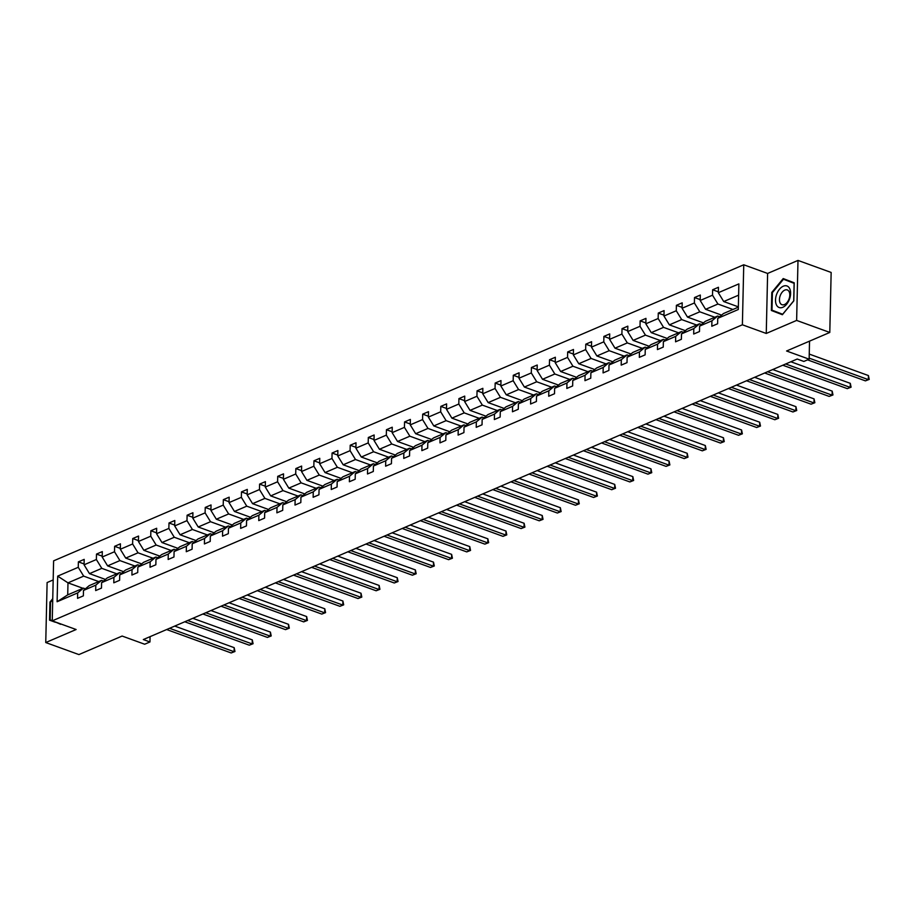 <?xml version="1.0" encoding="UTF-8"?>
<svg xmlns="http://www.w3.org/2000/svg" width="915" height="915" viewBox="0 0 915 915"><rect width="100%" height="100%" fill="white"/><g stroke="black" fill="none" stroke-linecap="round" stroke-linejoin="round"><path stroke-width="1.37" d="M797.994 260.42L767.616 273.448L766.255 333.449L796.633 320.422L797.994 260.42L831.152 272.453L829.791 332.454L786.58 350.994L809.135 359.183L809.535 341.146M796.633 320.422L829.791 332.454M53.184 579.938L47.111 582.546L45.75 642.547L78.907 654.58L122.13 636.051L144.673 644.229L149.957 641.964L150.083 636.657M743.746 264.778L53.608 560.849L52.247 620.85L742.385 324.791L743.746 264.778L767.616 273.448M98.683 581.574L83.677 576.13L67.984 582.855L57.691 576.118L78.255 567.3L78.381 561.867L84.088 563.937M83.002 588.311L67.984 582.855L67.721 594.864L83.402 588.128L85.37 588.848M83.677 576.13L78.255 567.3M116.8 573.808L101.794 568.352L89.476 573.636L84.066 564.807L84.191 559.374L78.381 561.867M84.066 564.807L96.372 559.523L96.498 554.09L102.206 556.16M134.917 566.03L119.911 560.586L107.604 565.87L102.183 557.029L102.308 551.596L96.498 554.09M102.183 557.029L114.501 551.745L114.627 546.312L120.323 548.382M153.045 558.253L138.039 552.809L125.721 558.093L120.311 549.263L120.425 543.83L114.627 546.312M120.311 549.263L132.618 543.979L132.744 538.546L138.451 540.616M171.162 550.487L156.156 545.031L143.849 550.315L138.428 541.486L138.554 536.053L132.744 538.546M138.428 541.486L150.746 536.201L150.861 530.769L156.568 532.839M189.291 542.709L174.285 537.265L161.966 542.538L156.545 533.708L156.671 528.275L150.861 530.769M156.545 533.708L168.863 528.424L168.989 522.991L174.696 525.061M207.408 534.932L192.402 529.488L180.083 534.772L174.674 525.931L174.799 520.498L168.989 522.991M174.674 525.931L186.98 520.658L187.106 515.225L192.813 517.295M225.525 527.154L210.519 521.71L198.212 526.994L192.791 518.165L192.916 512.732L187.106 515.225M192.791 518.165L205.109 512.88L205.234 507.448L210.93 509.518M243.653 519.388L228.647 513.944L216.329 519.217L210.919 510.387L211.033 504.954L205.234 507.448M210.919 510.387L223.226 505.103L223.352 499.67L229.059 501.74M261.77 511.611L246.764 506.167L234.457 511.451L229.036 502.61L229.162 497.177L223.352 499.67M229.036 502.61L241.354 497.325L241.469 491.893L247.176 493.963M279.899 503.833L264.892 498.389L252.574 503.673L247.153 494.843L247.279 489.411L241.469 491.893M247.153 494.843L259.471 489.559L259.597 484.126L265.304 486.197M298.016 496.067L283.01 490.612L270.691 495.896L265.281 487.066L265.407 481.633L259.597 484.126M265.281 487.066L277.588 481.782L277.714 476.349L283.421 478.419M316.132 488.29L301.126 482.846L288.82 488.13L283.398 479.288L283.524 473.856L277.714 476.349M283.398 479.288L295.717 474.004L295.842 468.572L301.538 470.642M334.261 480.512L319.255 475.068L306.937 480.352L301.527 471.522L301.641 466.078L295.842 468.572M301.527 471.522L313.834 466.238L313.959 460.805L319.667 462.876M352.378 472.735L337.372 467.291L325.065 472.575L319.644 463.745L319.77 458.312L313.959 460.805M319.644 463.745L331.962 458.461L332.076 453.028L337.784 455.098M370.506 464.969L355.5 459.524L343.182 464.797L337.761 455.967L337.887 450.535L332.076 453.028M337.761 455.967L350.079 450.683L350.205 445.25L355.912 447.321M388.623 457.191L373.617 451.747L361.299 457.031L355.889 448.19L356.015 442.757L350.205 445.25M355.889 448.19L368.196 442.917L368.322 437.484L374.029 439.555M406.74 449.414L391.734 443.969L379.428 449.254L374.006 440.424L374.132 434.991L368.322 437.484M374.006 440.424L386.324 435.14L386.45 429.707L392.146 431.777M424.869 441.648L409.863 436.192L397.545 441.476L392.135 432.646L392.249 427.214L386.45 429.707M392.135 432.646L404.441 427.362L404.567 421.929L410.275 424M442.986 433.87L427.98 428.426L415.673 433.71L410.252 424.869L410.378 419.436L404.567 421.929M410.252 424.869L422.57 419.585L422.684 414.152L428.392 416.222M461.114 426.093L446.108 420.648L433.79 425.933L428.369 417.103L428.495 411.67L422.684 414.152M428.369 417.103L440.687 411.819L440.813 406.386L446.52 408.456M479.231 418.327L464.225 412.871L451.907 418.155L446.497 409.325L446.623 403.892L440.813 406.386M446.497 409.325L458.804 404.041L458.93 398.608L464.637 400.678M497.348 410.549L482.342 405.105L470.036 410.378L464.614 401.548L464.74 396.115L458.93 398.608M464.614 401.548L476.932 396.264L477.058 390.831L482.754 392.901M515.477 402.772L500.471 397.327L488.153 402.611L482.743 393.77L482.857 388.337L477.058 390.831M482.743 393.77L495.049 388.498L495.175 383.065L500.882 385.135M533.594 394.994L518.588 389.55L506.281 394.834L500.86 386.004L500.985 380.571L495.175 383.065M500.86 386.004L513.178 380.72L513.292 375.287L518.999 377.357M551.722 387.228L536.716 381.772L524.398 387.056L518.977 378.227L519.102 372.794L513.292 375.287M518.977 378.227L531.295 372.943L531.421 367.51L537.128 369.58M569.839 379.45L554.833 374.006L542.515 379.29L537.105 370.449L537.231 365.016L531.421 367.51M537.105 370.449L549.412 365.165L549.538 359.732L555.245 361.802M587.956 371.673L572.95 366.229L560.643 371.513L555.222 362.683L555.348 357.25L549.538 359.732M555.222 362.683L567.54 357.399L567.666 351.966L573.362 354.036M606.085 363.907L591.079 358.451L578.76 363.735L573.35 354.906L573.465 349.473L567.666 351.966M573.35 354.906L585.657 349.622L585.783 344.189L591.49 346.259M624.202 356.129L609.196 350.685L596.889 355.969L591.467 347.128L591.593 341.695L585.783 344.189M591.467 347.128L603.786 341.844L603.9 336.411L609.607 338.481M642.33 348.352L627.324 342.908L615.006 348.192L609.584 339.351L609.71 333.918L603.9 336.411M609.584 339.351L621.903 334.078L622.028 328.645L627.736 330.715M660.447 340.574L645.441 335.13L633.123 340.414L627.713 331.585L627.839 326.152L622.028 328.645M627.713 331.585L640.02 326.3L640.145 320.868L645.853 322.938M678.564 332.808L663.558 327.364L651.251 332.637L645.83 323.807L645.956 318.374L640.145 320.868M645.83 323.807L658.148 318.523L658.274 313.09L663.97 315.16M696.692 325.031L681.686 319.587L669.368 324.871L663.958 316.03L664.073 310.597L658.274 313.09M663.958 316.03L676.265 310.757L676.391 305.324L682.098 307.394M714.809 317.253L699.803 311.809L687.497 317.093L682.075 308.263L682.201 302.831L676.391 305.324M682.075 308.263L694.394 302.979L694.508 297.547L700.215 299.617M732.938 309.487L717.932 304.032L705.614 309.316L700.192 300.486L700.318 295.053L694.508 297.547M700.192 300.486L712.511 295.202L712.636 289.769L718.344 291.839M738.622 295.156L723.731 301.55L718.321 292.709L718.447 287.276L712.636 289.769M718.321 292.709L738.874 283.89L738.302 309.51L717.737 318.34L717.612 323.773L711.801 326.255L711.927 320.822L699.62 326.106L699.495 331.539L693.684 334.032L693.81 328.599L681.492 333.884L681.366 339.316L675.567 341.81L675.682 336.377L663.375 341.661L663.249 347.094L657.439 349.587L657.565 344.154L645.247 349.427L645.132 354.86L639.322 357.353L639.448 351.92L627.13 357.205L627.004 362.637L621.194 365.131L621.319 359.698L609.013 364.982L608.887 370.415L603.077 372.908L603.202 367.475L590.884 372.76L590.758 378.192L584.96 380.674L585.074 375.241L572.767 380.526L572.641 385.958L566.831 388.452L566.957 383.019L554.639 388.303L554.524 393.736L548.714 396.229L548.84 390.797L536.522 396.081L536.396 401.513L530.586 404.007L530.711 398.574L518.405 403.847L518.279 409.279L512.469 411.773L512.594 406.34L500.276 411.624L500.15 417.057L494.352 419.55L494.466 414.118L482.159 419.402L482.033 424.834L476.223 427.328L476.349 421.895L464.031 427.168L463.916 432.601L458.106 435.094L458.232 429.661L445.914 434.945L445.788 440.378L439.978 442.871L440.104 437.439L427.797 442.723L427.671 448.156L421.861 450.649L421.987 445.216L409.668 450.5L409.543 455.933L403.744 458.415L403.858 452.982L391.551 458.266L391.426 463.699L385.615 466.193L385.741 460.76L373.423 466.044L373.309 471.477L367.498 473.97L367.624 468.537L355.306 473.821L355.18 479.254L349.37 481.748L349.496 476.315L337.189 481.587L337.063 487.02L331.253 489.514L331.379 484.081L319.06 489.365L318.935 494.798L313.136 497.291L313.25 491.858L300.944 497.142L300.818 502.575L295.007 505.069L295.133 499.636L282.815 504.92L282.701 510.353L276.89 512.835L277.016 507.402L264.698 512.686L264.572 518.119L258.762 520.612L258.888 515.179L246.581 520.463L246.455 525.896L240.645 528.39L240.771 522.957L228.453 528.241L228.327 533.674L222.528 536.167L222.642 530.734L210.336 536.007L210.21 541.44L204.4 543.933L204.525 538.5L192.207 543.784L192.093 549.217L186.283 551.711L186.408 546.278L174.09 551.562L173.964 556.995L168.154 559.488L168.28 554.055L155.973 559.34L155.847 564.772L150.037 567.254L150.163 561.821L137.845 567.106L137.719 572.538L131.92 575.032L132.035 569.599L119.728 574.883L119.602 580.316L113.792 582.809L113.918 577.376L101.599 582.661L101.485 588.093L95.675 590.575L95.801 585.143L83.482 590.427L83.356 595.859L77.546 598.353L77.672 592.92L57.107 601.738L57.691 576.118M809.135 359.183L803.85 361.448L797.217 359.035L143.323 639.551L149.957 641.964M83.482 590.427L89.213 585.646L101.519 580.362L103.498 581.071M101.519 580.362L95.801 585.143M105.454 579.435L89.476 573.636M101.794 568.352L96.372 559.523M101.599 582.661L107.33 577.868L119.648 572.584L121.615 573.305M119.648 572.584L113.918 577.376M123.571 571.658L107.604 565.87M119.911 560.586L114.501 551.745M119.728 574.883L125.447 570.091L137.765 564.807L139.743 565.527M137.765 564.807L132.035 569.599M141.699 563.892L125.721 558.093M138.039 552.809L132.618 543.979M137.845 567.106L143.575 562.313L155.882 557.041L157.86 557.75M155.882 557.041L150.163 561.821M159.816 556.114L143.849 550.315M156.156 545.031L150.746 536.201M155.973 559.34L161.692 554.547L174.01 549.263L175.977 549.984M174.01 549.263L168.28 554.055M177.933 548.337L161.966 542.538M174.285 537.265L168.863 528.424M174.09 551.562L179.82 546.77L192.127 541.486L194.106 542.206M192.127 541.486L186.408 546.278M196.062 540.571L180.083 534.772M192.402 529.488L186.98 520.658M192.207 543.784L197.937 538.992L210.256 533.708L212.223 534.429M210.256 533.708L204.525 538.5M214.179 532.793L198.212 526.994M210.519 521.71L205.109 512.88M210.336 536.007L216.054 531.226L228.373 525.942L230.34 526.651M228.373 525.942L222.642 530.734M232.307 525.016L216.329 519.217M228.647 513.944L223.226 505.103M228.453 528.241L234.183 523.449L246.49 518.165L248.468 518.885M246.49 518.165L240.771 522.957M250.424 517.238L234.457 511.451M246.764 506.167L241.354 497.325M246.581 520.463L252.3 515.671L264.618 510.387L266.585 511.108M264.618 510.387L258.888 515.179M268.541 509.472L252.574 503.673M264.892 498.389L259.471 489.559M264.698 512.686L270.428 507.905L282.735 502.621L284.714 503.33M282.735 502.621L277.016 507.402M286.669 501.695L270.691 495.896M283.01 490.612L277.588 481.782M282.815 504.92L288.545 500.128L300.863 494.843L302.831 495.564M300.863 494.843L295.133 499.636M304.787 493.917L288.82 488.13M301.126 482.846L295.717 474.004M300.944 497.142L306.662 492.35L318.98 487.066L320.948 487.787M318.98 487.066L313.25 491.858M322.915 486.151L306.937 480.352M319.255 475.068L313.834 466.238M319.06 489.365L324.791 484.573L337.097 479.3L339.076 480.009M337.097 479.3L331.379 484.081M341.032 478.373L325.065 472.575M337.372 467.291L331.962 458.461M337.189 481.587L342.908 476.807L355.226 471.522L357.193 472.232M355.226 471.522L349.496 476.315M359.149 470.596L343.182 464.797M355.5 459.524L350.079 450.683M355.306 473.821L361.036 469.029L373.343 463.745L375.322 464.465M373.343 463.745L367.624 468.537M377.277 462.83L361.299 457.031M373.617 451.747L368.196 442.917M373.423 466.044L379.153 461.251L391.471 455.967L393.439 456.688M391.471 455.967L385.741 460.76M395.394 455.052L379.428 449.254M391.734 443.969L386.324 435.14M391.551 458.266L397.27 453.485L409.588 448.201L411.556 448.91M409.588 448.201L403.858 452.982M413.523 447.275L397.545 441.476M409.863 436.192L404.441 427.362M409.668 450.5L415.399 445.708L427.705 440.424L429.684 441.144M427.705 440.424L421.987 445.216M431.64 439.497L415.673 433.71M427.98 428.426L422.57 419.585M427.797 442.723L433.516 437.93L445.834 432.646L447.801 433.367M445.834 432.646L440.104 437.439M449.757 431.731L433.79 425.933M446.108 420.648L440.687 411.819M445.914 434.945L451.644 430.153L463.951 424.88L465.929 425.589M463.951 424.88L458.232 429.661M467.885 423.954L451.907 418.155M464.225 412.871L458.804 404.041M464.031 427.168L469.761 422.387L482.079 417.103L484.046 417.812M482.079 417.103L476.349 421.895M486.002 416.176L470.036 410.378M482.342 405.105L476.932 396.264M482.159 419.402L487.878 414.609L500.196 409.325L502.163 410.046M500.196 409.325L494.466 414.118M504.131 408.41L488.153 402.611M500.471 397.327L495.049 388.498M500.276 411.624L506.006 406.832L518.313 401.548L520.292 402.268M518.313 401.548L512.594 406.34M522.248 400.633L506.281 394.834M518.588 389.55L513.178 380.72M518.405 403.847L524.123 399.066L536.442 393.782L538.409 394.491M536.442 393.782L530.711 398.574M540.365 392.855L524.398 387.056M536.716 381.772L531.295 372.943M536.522 396.081L542.252 391.288L554.559 386.004L556.537 386.725M554.559 386.004L548.84 390.797M558.493 385.078L542.515 379.29M554.833 374.006L549.412 365.165M554.639 388.303L560.369 383.511L572.687 378.227L574.654 378.947M572.687 378.227L566.957 383.019M576.61 377.312L560.643 371.513M572.95 366.229L567.54 357.399M572.767 380.526L578.486 375.733L590.804 370.461L592.771 371.17M590.804 370.461L585.074 375.241M594.739 369.534L578.76 363.735M591.079 358.451L585.657 349.622M590.884 372.76L596.614 367.967L608.921 362.683L610.9 363.404M608.921 362.683L603.202 367.475M612.856 361.757L596.889 355.969M609.196 350.685L603.786 341.844M609.013 364.982L614.731 360.19L627.05 354.906L629.017 355.626M627.05 354.906L621.319 359.698M630.973 353.991L615.006 348.192M627.324 342.908L621.903 334.078M627.13 357.205L632.86 352.412L645.167 347.14L647.145 347.849M645.167 347.14L639.448 351.92M649.101 346.213L633.123 340.414M645.441 335.13L640.02 326.3M645.247 349.427L650.977 344.646L663.295 339.362L665.262 340.071M663.295 339.362L657.565 344.154M667.218 338.436L651.251 332.637M663.558 327.364L658.148 318.523M663.375 341.661L669.094 336.869L681.412 331.585L683.379 332.305M681.412 331.585L675.682 336.377M685.346 330.67L669.368 324.871M681.686 319.587L676.265 310.757M681.492 333.884L687.222 329.091L699.529 323.807L701.508 324.528M699.529 323.807L693.81 328.599M703.463 322.892L687.497 317.093M699.803 311.809L694.394 302.979M699.62 326.106L705.339 321.325L717.657 316.041L719.625 316.75M717.657 316.041L711.927 320.822M721.58 315.115L705.614 309.316M717.932 304.032L712.511 295.202M717.737 318.34L723.468 313.548L738.348 307.154M766.255 333.449L742.385 324.791M45.75 642.547L76.128 629.52L52.247 620.85M738.359 306.857L723.731 301.55M83.402 588.128L77.672 592.92M57.107 601.738L67.721 594.864M771.379 310.494L782.382 314.714L793.797 300.875L794.209 282.804L783.206 278.572L771.791 292.423L771.379 310.494L782.462 314.634M52.75 598.685L49.948 602.093L49.536 620.164L60.87 623.984M772.397 292.651L783.457 279.235L794.117 283.33L793.717 300.841L782.657 314.257L771.997 310.162L772.397 292.651L771.791 292.423M55.117 621.891L60.619 624.305M55.106 622.189L49.536 620.164M52.258 620.633L50.153 619.832L50.554 602.322L49.948 602.093M809.157 358.142L868.335 379.622L865.43 380.869L807.545 359.858M809.249 354.082L868.427 375.562L868.335 379.622L869.216 379.405L865.43 380.869M868.427 375.562L869.216 379.405M785.699 363.976L850.207 387.388L847.301 388.635L782.794 365.222M790.857 361.768L850.298 383.339L850.207 387.388L851.087 387.182L847.301 388.635M850.298 383.339L851.087 387.182M767.571 371.753L832.09 395.166L829.184 396.412L764.677 373M772.74 369.534L832.181 391.117L832.09 395.166L832.97 394.948L829.184 396.412M832.181 391.117L832.97 394.948M789.473 299.205A11.46 6.874 -70.1 0 0 787.037 285.995A11.46 6.874 -70.1 0 0 776.641 294.275A11.46 6.874 -70.1 0 0 779.077 307.497A11.46 6.874 -70.1 0 0 789.473 299.205M789.027 298.999A7.846 4.712 -70.1 0 0 787.3 289.941A7.846 4.712 -70.1 0 0 780.232 295.625A7.846 4.712 -70.1 0 0 781.948 304.695A7.846 4.712 -70.1 0 0 789.027 298.999M783.457 279.235L794.197 283.25M50.554 602.322L52.727 599.68M749.454 379.531L813.973 402.943L811.067 404.19L746.549 380.777M754.612 377.312L814.064 398.883L813.973 402.943L814.853 402.726L811.067 404.19M814.064 398.883L814.853 402.726M731.337 387.297L795.844 410.721L792.939 411.967L728.432 388.543M736.495 385.089L795.936 406.66L795.844 410.721L796.725 410.503L792.939 411.967M795.936 406.66L796.725 410.503M713.208 395.074L777.727 418.487L774.822 419.733L710.303 396.321M718.378 392.867L777.819 414.438L777.727 418.487L778.608 418.269L774.822 419.733M777.819 414.438L778.608 418.269M695.091 402.852L759.599 426.264L756.694 427.511L692.186 404.098M700.25 400.633L759.69 422.215L759.599 426.264L760.479 426.047L756.694 427.511M759.69 422.215L760.479 426.047M676.963 410.629L741.482 434.042L738.577 435.288L674.069 411.864M682.133 408.41L741.573 429.981L741.482 434.042L742.362 433.824L738.577 435.288M741.573 429.981L742.362 433.824M658.846 418.395L723.365 441.808L720.46 443.054L655.941 419.642M664.004 416.188L723.456 437.759L723.365 441.808L724.245 441.59L720.46 443.054M723.456 437.759L724.245 441.59M640.729 426.173L705.236 449.585L702.331 450.832L637.824 427.419M645.887 423.954L705.328 445.536L705.236 449.585L706.117 449.368L702.331 450.832M705.328 445.536L706.117 449.368M622.6 433.95L687.119 457.363L684.214 458.609L619.695 435.197M627.77 431.731L687.211 453.302L687.119 457.363L688 457.145L684.214 458.609M687.211 453.302L688 457.145M604.483 441.716L668.991 465.14L666.086 466.375L601.578 442.963M609.642 439.509L669.082 461.08L668.991 465.14L669.871 464.923L666.086 466.375M669.082 461.08L669.871 464.923M586.355 449.494L650.874 472.906L647.969 474.153L583.461 450.74M591.525 447.275L650.965 468.857L650.874 472.906L651.755 472.689L647.969 474.153M650.965 468.857L651.755 472.689M568.238 457.271L632.757 480.684L629.852 481.931L565.333 458.518M573.396 455.052L632.848 476.624L632.757 480.684L633.638 480.466L629.852 481.931M632.848 476.624L633.638 480.466M550.121 465.049L614.628 488.461L611.723 489.708L547.216 466.284M555.279 462.83L614.72 484.401L614.628 488.461L615.509 488.244L611.723 489.708M614.72 484.401L615.509 488.244M531.992 472.815L596.511 496.227L593.606 497.474L529.087 474.062M537.162 470.607L596.603 492.178L596.511 496.227L597.392 496.01L593.606 497.474M596.603 492.178L597.392 496.01M513.875 480.592L578.383 504.005L575.478 505.252L510.97 481.839M519.034 478.373L578.474 499.956L578.383 504.005L579.264 503.788L575.478 505.252M578.474 499.956L579.264 503.788M495.747 488.37L560.266 511.782L557.361 513.029L492.853 489.616M500.917 486.151L560.357 507.722L560.266 511.782L561.147 511.565L557.361 513.029M560.357 507.722L561.147 511.565M477.63 496.136L542.149 519.548L539.244 520.795L474.725 497.383M482.788 493.928L542.24 515.5L542.149 519.548L543.03 519.343L539.244 520.795M542.24 515.5L543.03 519.343M459.513 503.913L524.021 527.326L521.115 528.573L456.608 505.16M464.671 501.695L524.112 523.277L524.021 527.326L524.901 527.109L521.115 528.573M524.112 523.277L524.901 527.109M441.385 511.691L505.904 535.103L502.998 536.35L438.479 512.938M446.554 509.472L505.995 531.043L505.904 535.103L506.784 534.886L502.998 536.35M505.995 531.043L506.784 534.886M423.268 519.457L487.775 542.881L484.87 544.128L420.362 520.704M428.426 517.25L487.867 538.821L487.775 542.881L488.656 542.664L484.87 544.128M487.867 538.821L488.656 542.664M405.139 527.234L469.658 550.647L466.753 551.894L402.245 528.481M410.309 525.027L469.75 546.598L469.658 550.647L470.539 550.43L466.753 551.894M469.75 546.598L470.539 550.43M387.022 535.012L451.541 558.425L448.636 559.671L384.117 536.259M392.18 532.793L451.633 554.376L451.541 558.425L452.422 558.207L448.636 559.671M451.633 554.376L452.422 558.207M368.905 542.789L433.413 566.202L430.507 567.449L366 544.036M374.063 540.571L433.504 562.142L433.413 566.202L434.293 565.985L430.507 567.449M433.504 562.142L434.293 565.985M350.777 550.556L415.296 573.968L412.391 575.215L347.872 551.802M355.946 548.348L415.387 569.919L415.296 573.968L416.176 573.751L412.391 575.215M415.387 569.919L416.176 573.751M332.66 558.333L397.167 581.746L394.274 582.992L329.755 559.58M337.818 556.114L397.259 577.697L397.167 581.746L398.048 581.528L394.274 582.992M397.259 577.697L398.048 581.528M314.531 566.111L379.05 589.523L376.145 590.77L311.638 567.357M319.701 563.892L379.142 585.463L379.05 589.523L379.931 589.306L376.145 590.77M379.142 585.463L379.931 589.306M296.414 573.877L360.933 597.301L358.028 598.536L293.509 575.123M301.573 571.669L361.025 593.24L360.933 597.301L361.814 597.083L358.028 598.536M361.025 593.24L361.814 597.083M278.297 581.654L342.805 605.067L339.9 606.313L275.392 582.901M283.456 579.447L342.896 601.018L342.805 605.067L343.685 604.849L339.9 606.313M342.896 601.018L343.685 604.849M260.169 589.432L324.688 612.844L321.783 614.091L257.264 590.678M265.339 587.213L324.779 608.784L324.688 612.844L325.568 612.627L321.783 614.091M324.779 608.784L325.568 612.627M242.052 597.209L306.559 620.622L303.666 621.868L239.147 598.444M247.21 594.99L306.651 616.561L306.559 620.622L307.44 620.404L303.666 621.868M306.651 616.561L307.44 620.404M223.923 604.975L288.442 628.388L285.537 629.634L221.03 606.222M229.093 602.768L288.534 624.339L288.442 628.388L289.323 628.17L285.537 629.634M288.534 624.339L289.323 628.17M205.806 612.753L270.325 636.165L267.42 637.412L202.901 613.999M210.965 610.534L270.417 632.116L270.325 636.165L271.206 635.948L267.42 637.412M270.417 632.116L271.206 635.948M187.689 620.53L252.197 643.943L249.292 645.189L184.784 621.777M192.848 618.311L252.288 639.882L252.197 643.943L253.078 643.725L249.292 645.189M252.288 639.882L253.078 643.725M169.561 628.296L234.08 651.72L231.175 652.955L166.656 629.543M174.731 626.089L234.171 647.66L234.08 651.72L234.961 651.503L231.175 652.955M234.171 647.66L234.961 651.503"/></g></svg>
